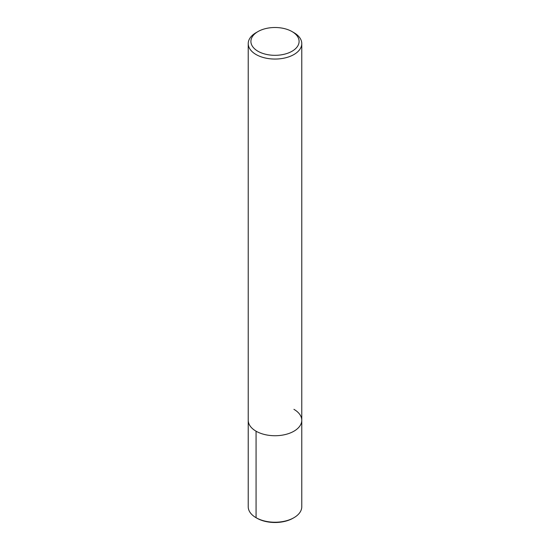 <?xml version="1.0" encoding="UTF-8"?>
<svg xmlns="http://www.w3.org/2000/svg" width="550" height="550" viewBox="0 0 550 550"><rect width="100%" height="100%" fill="white"/><g stroke="black" fill="none" stroke-linecap="round" stroke-linejoin="round"><path stroke-width="0.82" d="M292.036 31.577L292.036 31.577A24.097 13.908 180 0 1 292.036 51.246A24.097 13.908 180 0 1 257.964 51.246A24.097 13.908 180 0 1 257.964 31.577A24.097 13.908 180 0 1 292.036 31.577L293.934 32.67A26.771 15.455 180 0 1 301.771 43.594A26.771 15.455 180 0 1 275 59.056A26.771 15.455 180 0 1 248.229 43.594A26.771 15.455 180 0 1 256.066 32.67L257.964 31.577M293.934 409.344A26.771 15.455 180 0 1 301.771 420.276A26.771 15.455 180 0 1 275 435.731A26.771 15.455 180 0 1 248.229 420.276L248.229 43.594M301.771 43.594L301.771 420.276A26.771 15.455 180 0 1 275 435.731A26.771 15.455 180 0 1 248.229 420.276L248.229 506.77A26.771 15.455 180 0 0 256.066 517.701L256.877 518.169A25.623 14.795 180 0 0 293.123 518.169L293.934 517.701A26.771 15.455 180 0 1 256.066 517.701L256.877 518.169M301.771 420.276L301.771 506.77A26.771 15.455 180 0 1 293.934 517.701M256.066 431.207L256.066 517.701"/></g></svg>

